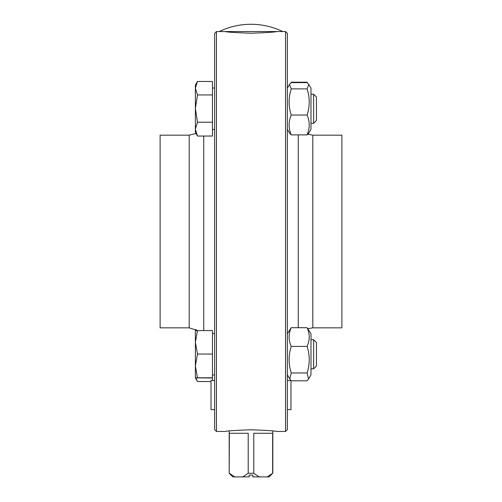<?xml version="1.0" encoding="UTF-8"?>
<svg xmlns="http://www.w3.org/2000/svg" width="502" height="502" viewBox="0 0 502 502"><rect width="100%" height="100%" fill="white"/><g stroke="black" fill="none" stroke-linecap="round" stroke-linejoin="round"><path stroke-width="0.75" d="M227.764 31.551L276.809 31.551C275.278 32.109 266.675 32.661 251 33.226C235.325 32.661 226.722 32.109 225.191 31.551L227.764 31.551M219.305 31.551L282.695 31.551A72.708 72.708 0 0 0 219.305 31.551M216.462 431.456L216.462 31.551L214.643 33.37L214.643 429.637L216.462 431.456L225.191 431.456C226.722 430.898 235.325 430.346 251 429.781C266.675 430.346 275.278 430.898 276.809 431.456L285.538 431.456L285.538 31.551L276.809 31.551M285.538 431.456L287.357 429.637L287.357 33.37L285.538 31.551M298.263 134.887L298.263 327.699M312.802 327.844L312.802 135.163L341.887 135.163L341.887 327.844L312.802 327.844L307.971 328.672M203.737 330.529L203.737 136.042M189.198 135.163L189.198 327.844L160.113 327.844L160.113 135.163L189.198 135.163L196.006 133.469M253.786 473.267L248.214 473.267L248.214 433.276L229.364 433.276L229.188 473.267L232.821 476.9L249.18 476.9L249.18 475.08L252.82 475.08L252.82 476.9L259.195 476.9L253.786 473.267L253.786 433.276L272.636 433.276L272.636 473.267L267.227 476.9L269.179 476.9L272.636 473.267M234.773 476.9L229.364 473.267M248.214 473.267L242.805 476.9M259.195 476.9L267.227 476.9M249.18 475.08L249.18 476.9M252.82 475.08L252.82 476.9M197.487 330.529L195.378 342.295L195.378 330.623L212.465 330.529L212.465 380.56M195.887 377.931L197.487 381.539L195.378 377.887L212.465 377.981M211.009 381.539L197.487 381.539M196.182 329.632L195.855 330.58M195.378 374.636L195.378 365.92L197.487 377.786L195.378 377.887L195.378 342.295L197.487 354.061L195.378 365.92M307.349 82.83L308.598 84.079L310.983 88.214L310.983 129.296L308.824 133.036L307.092 134.887C309.935 128.267 309.935 121.647 307.092 115.027C309.935 106.317 309.935 97.608 307.092 88.892L308.824 84.474L307.092 82.617L291.248 82.617L289.516 84.474L290.991 82.83M307.092 82.196L291.248 82.196M307.971 134.335L308.717 133.206M197.487 81.468L195.378 88.201L195.378 85.12L197.487 81.468L212.465 81.468L212.465 136.042L197.487 136.042L195.378 132.384L195.378 129.133L197.487 136.042M197.487 122.224L195.378 129.133L195.378 108.583L197.487 122.224L212.465 122.224M197.487 94.941L195.378 108.583L195.378 88.201L197.487 94.941L212.465 94.941M287.357 88.214L289.516 84.474L291.248 88.892C288.405 97.608 288.405 106.317 291.248 115.027C288.405 121.647 288.405 128.267 291.248 134.887L289.516 133.036L287.357 129.296M307.092 88.892L291.248 88.892M307.092 115.027L291.248 115.027M307.092 134.887L291.248 134.887M310.983 94.213L313.65 94.213L313.65 123.297L310.983 123.297M313.65 123.297L316.442 120.505L316.442 96.999L313.65 94.213M212.465 354.061L197.487 354.061M212.465 377.786L197.487 377.786M195.378 330.623L196.006 329.538M291.248 372.967L289.742 378.928L291.248 380.811L307.092 380.811L308.598 378.928L307.092 372.967C309.935 364.113 309.935 355.265 307.092 346.411L291.248 346.411C288.405 355.265 288.405 364.113 291.248 372.967L307.092 372.967M287.357 333.711L291.248 327.699C288.405 333.937 288.405 340.174 291.248 346.411M307.092 346.411C309.935 340.174 309.935 333.937 307.092 327.699L291.248 327.699M307.092 327.699L310.983 333.711L310.983 374.793L308.598 378.928M310.983 339.71L313.65 339.71L313.65 368.794L310.983 368.794M313.65 368.794L316.442 366.008L316.442 342.502L313.65 339.71M290.991 380.56L287.357 380.56L290.991 380.56L290.991 409.645L287.357 409.645M214.643 380.56L211.009 380.56L211.009 409.645L214.643 409.645M274.268 31.864L274.268 31.551M227.732 31.864L227.732 31.551M216.462 31.551L225.191 31.551M312.802 135.163L307.801 134.272M189.198 327.844L197.612 330.529M272.812 473.267L272.812 430.98M229.188 473.267L229.188 430.98M308.824 133.036L308.598 133.425M212.465 129.478L214.643 129.478M212.465 88.032L214.643 88.032M212.465 374.975L214.643 374.975M212.465 333.529L214.643 333.529M287.357 374.793L289.742 378.928"/></g></svg>
